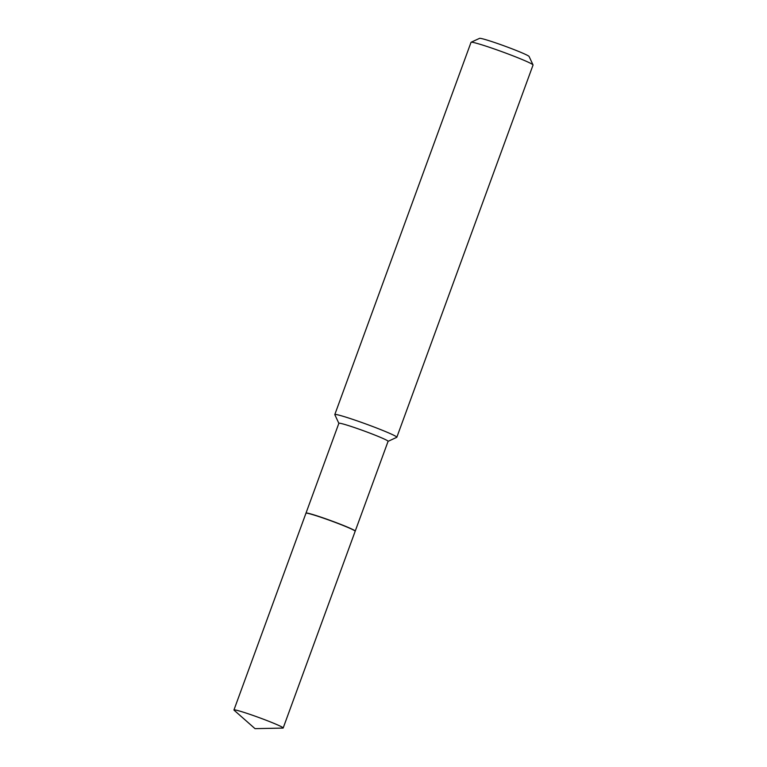 <?xml version="1.0" encoding="UTF-8"?>
<svg xmlns="http://www.w3.org/2000/svg" width="767" height="767" viewBox="0 0 767 767"><rect width="100%" height="100%" fill="white"/><g stroke="black" fill="none" stroke-linecap="round" stroke-linejoin="round"><path stroke-width="1.15" d="M234.136 710.252A26.212 1.467 20.1 0 1 233.954 709.964A26.212 1.467 20.1 0 1 238.297 710.693A26.212 1.467 20.1 0 1 266.13 720.242A26.212 1.467 20.1 0 1 283.186 727.979A26.212 1.467 20.1 0 1 282.87 728.084L255.028 728.65L234.136 710.252M233.954 709.964L305.956 513.228A26.212 1.467 20.1 0 1 310.29 513.957A26.212 1.467 20.1 0 1 338.122 523.506A26.212 1.467 20.1 0 1 355.179 531.243L283.186 727.979M306.004 513.171A26.212 1.467 20.1 0 1 306.004 513.094A26.212 1.467 20.1 0 1 319.388 516.622A26.212 1.467 20.1 0 1 344.584 525.913A26.212 1.467 20.1 0 1 355.226 531.109A26.212 1.467 20.1 0 1 355.179 531.167M338.851 423.326L334.824 414.679A33.019 1.841 20.1 0 1 334.805 414.563L471.024 42.338A33.019 1.841 20.1 0 1 471.111 42.252L479.557 38.35A26.414 1.476 20.1 0 1 493.603 42.175A26.414 1.476 20.1 0 1 518.377 51.331A26.414 1.476 20.1 0 1 529.096 56.48L533.027 64.917A33.019 1.841 20.1 0 1 533.046 65.032L396.827 437.257A33.019 1.841 20.1 0 1 396.74 437.334L388.083 441.341M471.111 42.252A33.019 1.841 20.1 0 1 488.665 47.036A33.019 1.841 20.1 0 1 519.633 58.484A33.019 1.841 20.1 0 1 533.027 64.917M334.805 414.563A33.019 1.841 20.1 0 1 351.679 419.012A33.019 1.841 20.1 0 1 383.414 430.709A33.019 1.841 20.1 0 1 396.827 437.257M306.004 513.094L338.87 423.288A26.212 1.467 20.1 0 1 352.254 426.816A26.212 1.467 20.1 0 1 377.45 436.107A26.212 1.467 20.1 0 1 388.092 441.303L355.226 531.109"/></g></svg>
